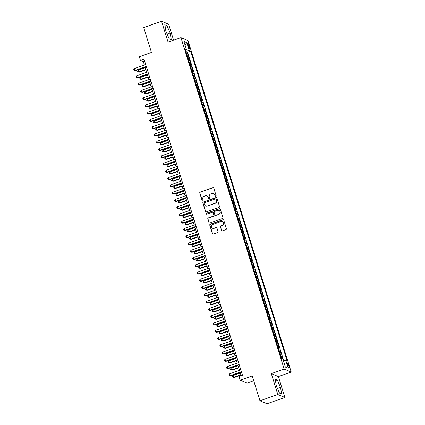 <?xml version="1.0" encoding="UTF-8"?>
<svg xmlns="http://www.w3.org/2000/svg" width="425" height="425" viewBox="0 0 425 425"><rect width="100%" height="100%" fill="white"/><g stroke="black" fill="none" stroke-linecap="round" stroke-linejoin="round"><path stroke-width="0.64" d="M215.804 196.35A0.531 0.51 -67.4 0 0 216.139 195.681L213.775 188.1A0.76 0.733 -67.4 0 0 212.851 187.632L200.233 192.079A0.76 0.733 -67.4 0 0 199.755 193.035L202.114 200.616A0.531 0.51 -67.4 0 0 202.762 200.945A0.531 0.51 -67.4 0 0 203.097 200.271L202.789 199.293A2.428 2.343 -67.4 0 1 204.324 196.217L205.376 195.845A2.428 2.343 -67.4 0 1 208.33 197.338L208.633 198.321A0.531 0.51 -67.4 0 0 209.281 198.65A0.531 0.51 -67.4 0 0 209.615 197.976L209.312 196.993A2.428 2.343 -67.4 0 1 210.843 193.922L211.894 193.55A2.428 2.343 -67.4 0 1 214.848 195.043L215.156 196.026A0.531 0.51 -67.4 0 0 215.804 196.35M288.942 366.021A2.476 0.499 70.6 0 0 287.513 363.433A2.476 0.499 70.6 0 0 287.725 365.511A2.476 0.499 70.6 0 0 289.154 368.098A2.476 0.499 70.6 0 0 288.942 366.021M221.468 230.403A0.76 0.733 -67.4 0 0 222.392 230.871L225.93 229.622A0.76 0.733 -67.4 0 0 226.413 228.661L223.789 220.24A0.76 0.733 -67.4 0 0 222.865 219.778L210.242 224.219A0.76 0.733 -67.4 0 0 209.764 225.181L212.388 233.601A0.76 0.733 -67.4 0 0 213.313 234.069L217.589 232.56A0.76 0.733 -67.4 0 0 218.067 231.598L216.947 227.997A0.76 0.733 -67.4 0 0 216.022 227.529L213.897 228.278A2.029 1.955 -67.4 0 1 211.342 226.323A2.029 1.955 -67.4 0 1 212.712 224.458L221.021 221.537A2.029 1.955 -67.4 0 1 223.582 223.492A2.029 1.955 -67.4 0 1 222.211 225.351L220.825 225.84A0.76 0.733 -67.4 0 0 220.347 226.801L221.659 230.483A0.76 0.733 -67.4 0 0 221.977 230.892M173.607 40.2L168.619 24.183L161.558 21.25L143.698 27.54L151.454 52.434L139.31 56.711L140.441 60.35L144.017 59.091L242.505 375.307L238.93 376.561L240.067 380.194L247.127 383.127L253.73 380.805M277.822 394.527L284.883 397.46L278.375 376.561L271.315 373.628L277.822 394.527L259.962 400.817L252.211 375.918L240.067 380.194M271.315 373.628L284.171 369.102L180.928 37.623L187.988 40.556L291.231 372.034L284.171 369.102M161.558 21.25L168.066 42.149L180.928 37.623M219.018 207.432A0.76 0.733 -67.4 0 0 219.497 206.47L216.877 198.05A0.76 0.733 -67.4 0 0 215.953 197.588L203.331 202.029A0.76 0.733 -67.4 0 0 202.852 202.991L205.477 211.411A0.76 0.733 -67.4 0 0 206.401 211.878L219.018 207.432M220.331 209.148L222.955 217.568A0.76 0.733 -67.4 0 1 222.477 218.53L209.854 222.971A0.76 0.733 -67.4 0 1 208.93 222.503L207.809 218.902A0.76 0.733 -67.4 0 1 208.287 217.94L213.408 216.139A0.76 0.733 -67.4 0 0 213.887 215.178L213.143 212.787A0.76 0.733 -67.4 0 0 212.218 212.325L206.89 214.2A0.531 0.51 -67.4 0 1 206.221 213.685A0.531 0.51 -67.4 0 1 206.577 213.201L219.412 208.68A0.76 0.733 -67.4 0 1 220.331 209.148M284.883 397.46L267.022 403.75L259.962 400.817M282.63 358.966L282.094 357.25L281.223 357.558M281.021 356.91A3.092 0.542 -17.3 0 1 281.398 356.963L280.489 354.052L281.191 354.344L279.831 349.982L278.959 350.285M278.757 349.642A3.092 0.542 -17.3 0 1 279.135 349.69L278.226 346.784L278.922 347.071L277.567 342.709L276.696 343.017M276.494 342.375A3.092 0.542 -17.3 0 1 276.872 342.422L275.963 339.517L276.659 339.803L275.299 335.442L274.433 335.75M274.231 335.102A3.092 0.542 -17.3 0 1 274.603 335.155L273.7 332.244L274.396 332.536L273.036 328.174L272.165 328.477M271.968 327.834A3.092 0.542 -17.3 0 1 272.34 327.882L271.437 324.976L272.133 325.263L270.773 320.902L269.902 321.21M269.7 320.567A3.092 0.542 -17.3 0 1 270.077 320.615L269.168 317.709L269.87 317.996L268.51 313.634L267.638 313.942M267.437 313.294A3.092 0.542 -17.3 0 1 267.814 313.347L266.905 310.436L267.601 310.728L266.247 306.367L265.375 306.669M265.173 306.027A3.092 0.542 -17.3 0 1 265.551 306.074L264.642 303.168L265.338 303.455L263.983 299.094L263.112 299.402M262.91 298.759A3.092 0.542 -17.3 0 1 263.282 298.807L262.379 295.901L263.075 296.188L261.715 291.826L260.844 292.134M260.647 291.486A3.092 0.542 -17.3 0 1 261.019 291.534L260.116 288.628L260.812 288.92L259.452 284.559L258.581 284.862M258.379 284.219A3.092 0.542 -17.3 0 1 258.756 284.267L257.853 281.361L258.549 281.647L257.189 277.286L256.317 277.594M256.116 276.951A3.092 0.542 -17.3 0 1 256.493 276.999L255.584 274.088L256.28 274.38L254.926 270.018L254.054 270.327M253.852 269.678A3.092 0.542 -17.3 0 1 254.23 269.726L253.321 266.82L254.017 267.113L252.663 262.751L251.791 263.054M251.589 262.411A3.092 0.542 -17.3 0 1 251.961 262.459L251.058 259.553L251.754 259.84L250.394 255.478L249.528 255.786M249.326 255.143A3.092 0.542 -17.3 0 1 249.698 255.191L248.795 252.28L249.491 252.572L248.131 248.211L247.26 248.519M247.063 247.871A3.092 0.542 -17.3 0 1 247.435 247.918L246.532 245.012L247.228 245.305L245.868 240.943L244.997 241.246M244.795 240.603A3.092 0.542 -17.3 0 1 245.172 240.651L244.263 237.745L244.965 238.032L243.605 233.67L242.733 233.978M242.532 233.336A3.092 0.542 -17.3 0 1 242.909 233.383L242 230.472L242.696 230.764L241.342 226.403L240.47 226.711M240.268 226.063A3.092 0.542 -17.3 0 1 240.64 226.111L239.737 223.205L240.433 223.497L239.073 219.135L238.207 219.438M238.005 218.795A3.092 0.542 -17.3 0 1 238.377 218.843L237.474 215.937L238.17 216.224L236.81 211.863L235.939 212.171M235.742 211.528A3.092 0.542 -17.3 0 1 236.114 211.576L235.211 208.664L235.907 208.957L234.547 204.595L233.676 204.903M233.474 204.255A3.092 0.542 -17.3 0 1 233.851 204.303L232.942 201.397L233.644 201.689L232.284 197.327L231.413 197.63M231.211 196.988A3.092 0.542 -17.3 0 1 231.588 197.035L230.679 194.129L231.375 194.416L230.021 190.055L229.149 190.363M228.947 189.72A3.092 0.542 -17.3 0 1 229.325 189.768L228.416 186.857L229.112 187.149L227.752 182.787L226.886 183.095M226.684 182.447A3.092 0.542 -17.3 0 1 227.056 182.495L226.153 179.589L226.849 179.881L225.489 175.52L224.618 175.822M224.421 175.18A3.092 0.542 -17.3 0 1 224.793 175.227L223.89 172.322L224.586 172.608L223.226 168.247L222.355 168.555M222.153 167.912A3.092 0.542 -17.3 0 1 222.53 167.96L221.627 165.049L222.323 165.341L220.963 160.979L220.092 161.288M219.89 160.639A3.092 0.542 -17.3 0 1 220.267 160.687L219.358 157.781L220.054 158.073L218.7 153.712L217.828 154.015M217.627 153.372A3.092 0.542 -17.3 0 1 218.004 153.42L217.095 150.514L217.791 150.801L216.437 146.439L215.565 146.747M215.363 146.104A3.092 0.542 -17.3 0 1 215.735 146.152L214.832 143.241L215.528 143.533L214.168 139.172L213.297 139.48M213.1 138.832A3.092 0.542 -17.3 0 1 213.472 138.879L212.569 135.973L213.265 136.266L211.905 131.904L211.034 132.207M210.837 131.564A3.092 0.542 -17.3 0 1 211.209 131.612L210.306 128.706L211.002 128.993L209.642 124.631L208.771 124.939M208.569 124.297A3.092 0.542 -17.3 0 1 208.946 124.344L208.038 121.433L208.733 121.725L207.379 117.364L206.508 117.672M206.306 117.024A3.092 0.542 -17.3 0 1 206.683 117.072L205.774 114.166L206.47 114.458L205.116 110.096L204.244 110.399M204.042 109.756A3.092 0.542 -17.3 0 1 204.414 109.804L203.511 106.898L204.207 107.185L202.847 102.823L201.981 103.132M201.779 102.489A3.092 0.542 -17.3 0 1 202.151 102.537L201.248 99.625L201.944 99.918L200.584 95.556L199.713 95.864M199.516 95.216A3.092 0.542 -17.3 0 1 199.888 95.264L198.985 92.358L199.681 92.65L198.321 88.288L197.45 88.591M197.248 87.948A3.092 0.542 -17.3 0 1 197.625 87.996L196.717 85.09L197.418 85.377L196.058 81.016L195.187 81.324M194.985 80.681A3.092 0.542 -17.3 0 1 195.362 80.729L194.453 77.817L195.149 78.11L193.795 73.748L192.923 74.056M192.722 73.408A3.092 0.542 -17.3 0 1 193.099 73.456L192.19 70.55L192.886 70.842L191.526 66.481L190.66 66.783M190.458 66.141A3.092 0.542 -17.3 0 1 190.83 66.188L189.927 63.282L190.623 63.569L189.263 59.208L188.567 58.921A3.092 0.542 162.7 0 0 188.195 58.873M188.392 59.516L189.263 59.208M187.871 44.869L188.371 46.468A2.396 0.483 70.6 0 0 189.757 48.976A2.396 0.483 70.6 0 0 189.55 46.963L189.056 45.363A2.396 0.483 70.6 0 0 187.664 42.856A2.396 0.483 70.6 0 0 187.871 44.869M283.374 360.719L285.754 360.267L287.093 360.82L190.639 51.149L189.306 50.591L185.821 51.255M285.754 360.267L288.246 368.263L285.345 367.057L282.853 359.061L281.52 358.503L185.066 48.833L186.405 49.39L183.913 41.395L186.814 42.596L189.306 50.591M283.709 360.655L187.637 52.206L187 51.94L188.36 56.302L187.664 56.01A3.092 0.542 162.7 0 0 187.287 55.962M190.83 66.188L191.526 66.481M193.099 73.456L193.795 73.748M195.362 80.729L196.058 81.016M197.625 87.996L198.321 88.288M199.888 95.264L200.584 95.556M202.151 102.537L202.847 102.823M204.414 109.804L205.116 110.096M206.683 117.072L207.379 117.364M208.946 124.344L209.642 124.631M211.209 131.612L211.905 131.904M213.472 138.879L214.168 139.172M215.735 146.152L216.437 146.439M218.004 153.42L218.7 153.712M220.267 160.687L220.963 160.979M222.53 167.96L223.226 168.247M224.793 175.227L225.489 175.52M227.056 182.495L227.752 182.787M229.325 189.768L230.021 190.055M231.588 197.035L232.284 197.327M233.851 204.303L234.547 204.595M236.114 211.576L236.81 211.863M238.377 218.843L239.073 219.135M240.64 226.111L241.342 226.403M242.909 233.383L243.605 233.67M245.172 240.651L245.868 240.943M247.435 247.918L248.131 248.211M249.698 255.191L250.394 255.478M251.961 262.459L252.663 262.751M254.23 269.726L254.926 270.018M256.493 276.999L257.189 277.286M258.756 284.267L259.452 284.559M261.019 291.534L261.715 291.826M263.282 298.807L263.983 299.094M265.551 306.074L266.247 306.367M267.814 313.347L268.51 313.634M270.077 320.615L270.773 320.902M272.34 327.882L273.036 328.174M274.603 335.155L275.299 335.442M276.872 342.422L277.567 342.709M279.135 349.69L279.831 349.982M281.398 356.963L282.094 357.25M278.375 376.561L291.231 372.034M140.441 60.35L143.305 61.535L144.399 65.057M145.068 67.203L146.667 72.324M147.337 74.476L148.931 79.597M149.6 81.743L151.194 86.865M151.863 89.011L153.457 94.132M154.126 96.284L155.72 101.405M156.389 103.551L157.988 108.672M158.658 110.819L160.252 115.94M160.921 118.092L162.515 123.213M163.184 125.359L164.778 130.48M165.447 132.627L167.041 137.748M167.71 139.899L169.309 145.021M169.973 147.167L171.572 152.288M172.242 154.434L173.836 159.556M174.505 161.707L176.099 166.828M176.768 168.975L178.362 174.096M179.031 176.242L180.63 181.363M181.294 183.515L182.893 188.636M183.563 190.782L185.157 195.904M185.826 198.05L187.42 203.171M188.089 205.323L189.683 210.444M190.352 212.59L191.946 217.712M192.615 219.858L194.214 224.979M194.884 227.131L196.477 232.252M197.147 234.398L198.741 239.519M199.41 241.666L201.004 246.792M201.673 248.938L203.267 254.06M203.936 256.206L205.535 261.327M206.205 263.473L207.798 268.6M208.468 270.746L210.062 275.868M210.731 278.014L212.325 283.135M212.994 285.281L214.588 290.408M215.257 292.554L216.856 297.675M217.52 299.822L219.119 304.943M219.789 307.089L221.383 312.216M222.052 314.362L223.646 319.483M224.315 321.629L225.909 326.751M226.578 328.897L228.177 334.023M228.841 336.17L230.44 341.291M231.11 343.437L232.703 348.558M233.373 350.705L234.967 355.831M235.636 357.978L237.23 363.099M237.899 365.245L239.493 370.366M240.162 372.513L241.177 375.769M144.633 61.072L143.305 61.535M186.129 52.248L187 51.94M187.637 52.206L190.639 51.149M185.433 50.001L186.405 49.39M189.927 63.282A3.092 0.542 162.7 0 0 189.55 63.235M192.19 70.55A3.092 0.542 162.7 0 0 191.818 70.502M194.453 77.817A3.092 0.542 162.7 0 0 194.082 77.77M196.717 85.09A3.092 0.542 162.7 0 0 196.345 85.043M198.985 92.358A3.092 0.542 162.7 0 0 198.608 92.31M201.248 99.625A3.092 0.542 162.7 0 0 200.871 99.578M203.511 106.898A3.092 0.542 162.7 0 0 203.134 106.85M205.774 114.166A3.092 0.542 162.7 0 0 205.403 114.118M208.038 121.433A3.092 0.542 162.7 0 0 207.666 121.385M210.306 128.706A3.092 0.542 162.7 0 0 209.929 128.658M212.569 135.973A3.092 0.542 162.7 0 0 212.192 135.926M214.832 143.241A3.092 0.542 162.7 0 0 214.455 143.193M217.095 150.514A3.092 0.542 162.7 0 0 216.723 150.466M219.358 157.781A3.092 0.542 162.7 0 0 218.987 157.733M221.627 165.049A3.092 0.542 162.7 0 0 221.25 165.001M223.89 172.322A3.092 0.542 162.7 0 0 223.513 172.274M226.153 179.589A3.092 0.542 162.7 0 0 225.776 179.541M228.416 186.857A3.092 0.542 162.7 0 0 228.044 186.809M230.679 194.129A3.092 0.542 162.7 0 0 230.308 194.082M232.942 201.397A3.092 0.542 162.7 0 0 232.571 201.349M235.211 208.664A3.092 0.542 162.7 0 0 234.834 208.617M237.474 215.937A3.092 0.542 162.7 0 0 237.097 215.889M239.737 223.205A3.092 0.542 162.7 0 0 239.36 223.157M242 230.472A3.092 0.542 162.7 0 0 241.628 230.424M244.263 237.745A3.092 0.542 162.7 0 0 243.892 237.697M246.532 245.012A3.092 0.542 162.7 0 0 246.155 244.965M248.795 252.28A3.092 0.542 162.7 0 0 248.418 252.232M251.058 259.553A3.092 0.542 162.7 0 0 250.681 259.505M253.321 266.82A3.092 0.542 162.7 0 0 252.949 266.773M255.584 274.088A3.092 0.542 162.7 0 0 255.212 274.04M257.853 281.361A3.092 0.542 162.7 0 0 257.476 281.313M260.116 288.628A3.092 0.542 162.7 0 0 259.739 288.58M262.379 295.901A3.092 0.542 162.7 0 0 262.002 295.848M264.642 303.168A3.092 0.542 162.7 0 0 264.27 303.121M266.905 310.436A3.092 0.542 162.7 0 0 266.533 310.388M269.168 317.709A3.092 0.542 162.7 0 0 268.797 317.656M271.437 324.976A3.092 0.542 162.7 0 0 271.06 324.928M273.7 332.244A3.092 0.542 162.7 0 0 273.323 332.196M275.963 339.517A3.092 0.542 162.7 0 0 275.591 339.463M278.226 346.784A3.092 0.542 162.7 0 0 277.854 346.736M280.489 354.052A3.092 0.542 162.7 0 0 280.118 354.004M185.024 44.965L186.814 42.596M288.246 368.263L285.265 366.802M165.904 31.285L169.155 38.739L171.28 39.621L170.159 33.049L166.913 25.596L164.783 24.708L165.904 31.285M281.658 394.002L280.537 387.43L277.286 379.971L275.161 379.089L276.282 385.661L279.533 393.12L281.658 394.002M167.174 34.191L165.893 31.195M165.049 26.249L166.913 25.596M167.158 34.106L170.159 33.049M277.552 388.572L276.266 385.576M275.421 380.63L277.286 379.971M277.536 388.482L280.537 387.43M215.544 196.371A0.531 0.51 -67.4 0 1 215.347 196.106L215.039 195.123A2.428 2.343 -67.4 0 0 213.727 193.673L213.536 193.593M207.018 195.888L207.209 195.968A2.428 2.343 -67.4 0 1 208.521 197.418L208.824 198.401A0.531 0.51 -67.4 0 0 209.02 198.672M213.462 187.691A0.76 0.733 -67.4 0 0 213.042 187.712L200.425 192.158A0.76 0.733 -67.4 0 0 199.941 193.115L202.305 200.696A0.531 0.51 -67.4 0 0 202.502 200.967M216.559 197.646A0.76 0.733 -67.4 0 0 216.144 197.662L203.522 202.109A0.76 0.733 -67.4 0 0 203.044 203.07L205.668 211.491A0.76 0.733 -67.4 0 0 205.982 211.9M216.139 199.182A0.531 0.51 -67.4 0 0 215.491 198.857L204.414 202.757A0.531 0.51 -67.4 0 0 204.08 203.432L204.404 204.462A2.428 2.343 -67.4 0 0 207.357 205.96L214.928 203.293A2.428 2.343 -67.4 0 0 216.463 200.218L216.33 199.261A0.531 0.51 -67.4 0 0 216.043 198.942L215.852 198.863M205.716 205.918L205.902 205.998A2.428 2.343 -67.4 0 0 207.549 206.035L207.357 205.96M216.33 199.261L216.654 200.297A2.428 2.343 -67.4 0 1 215.119 203.368L207.549 206.035M212.728 212.335L212.92 212.415A0.76 0.733 -67.4 0 1 213.334 212.867L214.078 215.257A0.76 0.733 -67.4 0 1 213.6 216.219L208.478 218.02A0.76 0.733 -67.4 0 0 208 218.981L209.121 222.583A0.76 0.733 -67.4 0 0 209.44 222.992M220.017 208.739A0.76 0.733 -67.4 0 0 219.597 208.76L206.768 213.281A0.531 0.51 -67.4 0 0 206.63 214.221M218.716 214.269A2.029 1.955 -67.4 0 0 218.902 210.487A2.029 1.955 -67.4 0 0 217.531 210.449L214.604 211.48A0.76 0.733 -67.4 0 0 214.12 212.442L214.869 214.832A0.76 0.733 -67.4 0 0 215.788 215.3L218.907 214.349A2.029 1.955 -67.4 0 0 219.093 210.566L218.902 210.487M215.278 215.289L215.47 215.369A0.76 0.733 -67.4 0 0 215.98 215.379L215.788 215.3M218.907 214.349L215.98 215.379M222.392 221.568L222.583 221.648A2.029 1.955 -67.4 0 1 222.397 225.431L221.016 225.919A0.76 0.733 -67.4 0 0 220.538 226.881L221.659 230.483M212.527 228.246L212.718 228.326A2.029 1.955 -67.4 0 0 214.088 228.358L213.897 228.278M216.628 227.593A0.76 0.733 -67.4 0 0 216.213 227.609L214.088 228.358M223.47 219.837A0.76 0.733 -67.4 0 0 223.056 219.858L210.433 224.299A0.76 0.733 -67.4 0 0 209.955 225.261L212.58 233.681A0.76 0.733 -67.4 0 0 212.893 234.09M145.222 67.697L138.199 70.173L138.768 71.99L139.246 72.186L145.892 69.843M139.246 72.186L137.812 71.83L138.768 71.99L145.791 69.514M137.812 71.83L137.583 71.103L138.199 70.173M146.296 66.406L134.948 70.401L134.385 68.584L145.727 64.589M146.397 66.736L135.426 70.603L133.992 70.242L133.769 69.519L134.385 68.584M135.426 70.603L133.992 70.242M147.486 74.965L140.462 77.44L141.031 79.257L141.509 79.454L148.155 77.116M141.509 79.454L140.075 79.098L141.031 79.257L148.054 76.782M140.075 79.098L139.846 78.37L140.462 77.44M149.754 82.238L142.731 84.708L143.294 86.525L143.772 86.727L150.423 84.384M143.772 86.727L142.338 86.365L143.294 86.525L150.317 84.054M142.338 86.365L142.115 85.643L142.731 84.708M152.017 89.505L144.994 91.981L145.557 93.797L146.035 93.994L152.687 91.651M146.035 93.994L144.601 93.638L145.557 93.797L152.58 91.322M144.601 93.638L144.378 92.91L144.994 91.981M154.28 96.772L147.257 99.248L147.82 101.065L148.298 101.262L154.95 98.924M148.298 101.262L146.869 100.906L147.82 101.065L154.849 98.589M146.869 100.906L146.641 100.178L147.257 99.248M148.559 73.679L137.211 77.674L136.648 75.857L147.99 71.862M148.66 74.008L137.689 77.871L136.26 77.515L136.032 76.787L136.648 75.857M137.689 77.871L136.26 77.515M150.822 80.947L139.48 84.942L138.911 83.125L150.253 79.13M150.923 81.276L139.952 85.138L138.523 84.782L138.295 84.054L138.911 83.125M139.952 85.138L138.523 84.782M153.085 88.214L141.743 92.209L141.174 90.392L152.522 86.397M153.186 88.543L142.221 92.411L140.787 92.05L140.558 91.327L141.174 90.392M142.221 92.411L140.787 92.05M155.348 95.487L144.006 99.482L143.438 97.665L154.785 93.67M155.454 95.816L144.484 99.678L143.05 99.323L142.827 98.595L143.438 97.665M144.484 99.678L143.05 99.323M156.543 104.045L149.52 106.516L150.089 108.332L150.562 108.534L157.213 106.192M150.562 108.534L149.133 108.173L150.089 108.332L157.112 105.862M149.133 108.173L148.904 107.451L149.52 106.516M157.617 102.754L146.269 106.749L145.706 104.933L157.048 100.938M157.718 103.084L146.747 106.946L145.313 106.59L145.09 105.862L145.706 104.933M146.747 106.946L145.313 106.59M158.807 111.313L151.783 113.788L152.352 115.605L152.83 115.802L159.476 113.459M152.83 115.802L151.396 115.446L152.352 115.605L159.375 113.13M151.396 115.446L151.167 114.718L151.783 113.788M159.88 110.022L148.532 114.017L147.969 112.2L159.311 108.205M159.981 110.351L149.01 114.219L147.581 113.858L147.353 113.135L147.969 112.2M149.01 114.219L147.581 113.858M161.075 118.58L154.047 121.056L154.615 122.873L155.093 123.069L161.739 120.732M155.093 123.069L153.659 122.713L154.615 122.873L161.638 120.397M153.659 122.713L153.436 121.986L154.047 121.056M162.143 117.295L150.801 121.29L150.232 119.473L161.574 115.478M162.244 117.624L151.273 121.486L149.844 121.13L149.616 120.402L150.232 119.473M151.273 121.486L149.844 121.13M163.338 125.853L156.315 128.323L156.878 130.14L157.356 130.342L164.008 127.999M157.356 130.342L155.922 129.981L156.878 130.14L163.901 127.67M155.922 129.981L155.699 129.258L156.315 128.323M164.406 124.562L153.064 128.557L152.495 126.74L163.843 122.745M164.507 124.892L153.542 128.754L152.107 128.398L151.879 127.67L152.495 126.74M153.542 128.754L152.107 128.398M165.601 133.121L158.578 135.596L159.141 137.413L159.619 137.61L166.271 135.267M159.619 137.61L158.19 137.254L159.141 137.413L166.17 134.938M158.19 137.254L157.962 136.526L158.578 135.596M166.669 131.83L155.327 135.825L154.758 134.008L166.106 130.013M166.775 132.159L155.805 136.027L154.371 135.665L154.142 134.943L154.758 134.008M155.805 136.027L154.371 135.665M167.864 140.388L160.841 142.864L161.41 144.681L161.883 144.877L168.534 142.54M161.883 144.877L160.453 144.521L161.41 144.681L168.433 142.205M160.453 144.521L160.225 143.793L160.841 142.864M168.932 139.102L157.59 143.097L157.027 141.281L168.369 137.286M169.038 139.432L158.068 143.294L156.634 142.938L156.411 142.21L157.027 141.281M158.068 143.294L156.634 142.938M170.127 147.661L163.104 150.131L163.673 151.948L164.151 152.15L170.797 149.807M164.151 152.15L162.717 151.794L163.673 151.948L170.696 149.478M162.717 151.794L162.488 151.066L163.104 150.131M171.201 146.37L159.853 150.365L159.29 148.548L170.632 144.553M171.302 146.699L160.331 150.562L158.897 150.206L158.674 149.478L159.29 148.548M160.331 150.562L158.897 150.206M172.396 154.928L165.367 157.404L165.936 159.221L166.414 159.417L173.06 157.075M166.414 159.417L164.98 159.062L165.936 159.221L172.959 156.745M164.98 159.062L164.757 158.334L165.367 157.404M173.464 153.637L162.116 157.633L161.553 155.816L172.895 151.821M173.565 153.967L162.594 157.834L161.165 157.473L160.937 156.751L161.553 155.816M162.594 157.834L161.165 157.473M174.659 162.196L167.636 164.672L168.199 166.488L168.677 166.685L175.328 164.347M168.677 166.685L167.243 166.329L168.199 166.488L175.222 164.013M167.243 166.329L167.02 165.601L167.636 164.672M176.922 169.469L169.899 171.939L170.462 173.756L170.94 173.958L177.592 171.615M170.94 173.958L169.511 173.602L170.462 173.756L177.485 171.286M169.511 173.602L169.283 172.874L169.899 171.939M179.185 176.736L172.162 179.212L172.731 181.029L173.203 181.225L179.855 178.883M173.203 181.225L171.774 180.869L172.731 181.029L179.754 178.553M171.774 180.869L171.546 180.142L172.162 179.212M181.448 184.004L174.425 186.479L174.994 188.296L175.472 188.493L182.118 186.155M175.472 188.493L174.038 188.137L174.994 188.296L182.017 185.821M174.038 188.137L173.809 187.409L174.425 186.479M183.712 191.277L176.688 193.747L177.257 195.564L177.735 195.766L184.381 193.423M177.735 195.766L176.301 195.41L177.257 195.564L184.28 193.093M176.301 195.41L176.072 194.682L176.688 193.747M185.98 198.544L178.957 201.02L179.52 202.837L179.998 203.033L186.649 200.69M179.998 203.033L178.564 202.677L179.52 202.837L186.543 200.361M178.564 202.677L178.341 201.949L178.957 201.02M188.243 205.812L181.22 208.287L181.783 210.104L182.261 210.301L188.913 207.963M182.261 210.301L180.827 209.945L181.783 210.104L188.806 207.628M180.827 209.945L180.604 209.217L181.22 208.287M190.506 213.084L183.483 215.555L184.046 217.372L184.524 217.573L191.176 215.231M184.524 217.573L183.095 217.218L184.046 217.372L191.075 214.901M183.095 217.218L182.867 216.49L183.483 215.555M192.769 220.352L185.746 222.827L186.315 224.644L186.788 224.841L193.439 222.498M186.788 224.841L185.358 224.485L186.315 224.644L193.338 222.169M185.358 224.485L185.13 223.757L185.746 222.827M195.032 227.619L188.009 230.095L188.578 231.912L189.056 232.108L195.702 229.771M189.056 232.108L187.622 231.752L188.578 231.912L195.601 229.436M187.622 231.752L187.393 231.025L188.009 230.095M197.301 234.892L190.278 237.363L190.841 239.179L191.319 239.381L197.97 237.038M191.319 239.381L189.885 239.025L190.841 239.179L197.864 236.709M189.885 239.025L189.662 238.298L190.278 237.363M199.564 242.16L192.541 244.635L193.104 246.452L193.582 246.649L200.233 244.306M193.582 246.649L192.148 246.293L193.104 246.452L200.127 243.977M192.148 246.293L191.925 245.565L192.541 244.635M201.827 249.427L194.804 251.903L195.367 253.72L195.845 253.916L202.497 251.579M195.845 253.916L194.416 253.56L195.367 253.72L202.396 251.249M194.416 253.56L194.188 252.833L194.804 251.903M204.09 256.7L197.067 259.17L197.636 260.987L198.108 261.189L204.76 258.846M198.108 261.189L196.679 260.833L197.636 260.987L204.659 258.517M196.679 260.833L196.451 260.105L197.067 259.17M206.353 263.967L199.33 266.443L199.899 268.26L200.377 268.457L207.023 266.114M200.377 268.457L198.942 268.101L199.899 268.26L206.922 265.784M198.942 268.101L198.714 267.373L199.33 266.443M208.622 271.235L201.593 273.711L202.162 275.527L202.64 275.724L209.286 273.387M202.64 275.724L201.206 275.368L202.162 275.527L209.185 273.057M201.206 275.368L200.982 274.64L201.593 273.711M210.885 278.508L203.862 280.978L204.425 282.795L204.903 282.997L211.554 280.654M204.903 282.997L203.469 282.641L204.425 282.795L211.448 280.325M203.469 282.641L203.246 281.913L203.862 280.978M213.148 285.775L206.125 288.251L206.688 290.068L207.166 290.264L213.817 287.922M207.166 290.264L205.737 289.908L206.688 290.068L213.711 287.592M205.737 289.908L205.509 289.181L206.125 288.251M215.411 293.043L208.388 295.518L208.957 297.335L209.429 297.532L216.081 295.194M209.429 297.532L208 297.176L208.957 297.335L215.98 294.865M208 297.176L207.772 296.448L208.388 295.518M217.674 300.316L210.651 302.786L211.22 304.603L211.698 304.805L218.344 302.462M211.698 304.805L210.263 304.449L211.22 304.603L218.243 302.132M210.263 304.449L210.035 303.721L210.651 302.786M219.943 307.583L212.914 310.059L213.483 311.876L213.961 312.072L220.607 309.729M213.961 312.072L212.527 311.716L213.483 311.876L220.506 309.4M212.527 311.716L212.303 310.988L212.914 310.059M222.206 314.851L215.183 317.326L215.746 319.143L216.224 319.34L222.875 317.002M216.224 319.34L214.79 318.984L215.746 319.143L222.769 316.673M214.79 318.984L214.567 318.256L215.183 317.326M224.469 322.123L217.446 324.594L218.009 326.411L218.487 326.612L225.138 324.27M218.487 326.612L217.058 326.257L218.009 326.411L225.032 323.94M217.058 326.257L216.83 325.529L217.446 324.594M226.732 329.391L219.709 331.867L220.278 333.683L220.75 333.88L227.402 331.537M220.75 333.88L219.321 333.524L220.278 333.683L227.301 331.208M219.321 333.524L219.093 332.796L219.709 331.867M228.995 336.658L221.972 339.134L222.541 340.951L223.019 341.147L229.665 338.81M223.019 341.147L221.584 340.792L222.541 340.951L229.564 338.481M221.584 340.792L221.356 340.064L221.972 339.134M231.258 343.931L224.235 346.402L224.804 348.218L225.282 348.42L231.928 346.078M225.282 348.42L223.847 348.064L224.804 348.218L231.827 345.748M223.847 348.064L223.619 347.337L224.235 346.402M233.527 351.199L226.504 353.674L227.067 355.491L227.545 355.688L234.196 353.345M227.545 355.688L226.111 355.332L227.067 355.491L234.09 353.016M226.111 355.332L225.887 354.604L226.504 353.674M235.79 358.466L228.767 360.942L229.33 362.759L229.808 362.955L236.459 360.618M229.808 362.955L228.374 362.599L229.33 362.759L236.353 360.288M228.374 362.599L228.151 361.872L228.767 360.942M238.053 365.739L231.03 368.209L231.593 370.026L232.071 370.228L238.722 367.885M232.071 370.228L230.642 369.872L231.593 370.026L238.622 367.556M230.642 369.872L230.414 369.144L231.03 368.209M240.316 373.007L233.293 375.482L233.862 377.299L234.334 377.496L240.986 375.153M234.334 377.496L232.905 377.14L233.862 377.299L240.885 374.823M232.905 377.14L232.677 376.412L233.293 375.482M175.727 160.91L164.385 164.905L163.816 163.088L175.158 159.093M175.828 161.24L164.857 165.102L163.428 164.746L163.2 164.018L163.816 163.088M164.857 165.102L163.428 164.746M177.99 168.178L166.648 172.173L166.079 170.356L177.427 166.361M178.096 168.507L167.126 172.369L165.692 172.013L165.463 171.286L166.079 170.356M167.126 172.369L165.692 172.013M180.253 175.445L168.911 179.44L168.343 177.623L179.69 173.628M180.359 175.775L169.389 179.642L167.955 179.281L167.732 178.558L168.343 177.623M169.389 179.642L167.955 179.281M182.522 182.718L171.174 186.713L170.611 184.896L181.953 180.901M182.623 183.048L171.652 186.91L170.218 186.554L169.995 185.826L170.611 184.896M171.652 186.91L170.218 186.554M184.785 189.986L173.437 193.981L172.874 192.164L184.216 188.169M184.886 190.315L173.915 194.177L172.486 193.821L172.258 193.093L172.874 192.164M173.915 194.177L172.486 193.821M187.048 197.253L175.706 201.248L175.137 199.431L186.479 195.436M187.149 197.583L176.178 201.45L174.749 201.089L174.521 200.366L175.137 199.431M176.178 201.45L174.749 201.089M189.311 204.526L177.969 208.521L177.4 206.704L188.748 202.709M189.417 204.855L178.447 208.718L177.012 208.362L176.784 207.634L177.4 206.704M178.447 208.718L177.012 208.362M191.574 211.793L180.232 215.788L179.663 213.972L191.011 209.977M191.68 212.123L180.71 215.985L179.276 215.629L179.053 214.901L179.663 213.972M180.71 215.985L179.276 215.629M193.843 219.061L182.495 223.056L181.932 221.239L193.274 217.244M193.943 219.39L182.973 223.258L181.539 222.897L181.316 222.174L181.932 221.239M182.973 223.258L181.539 222.897M196.106 226.334L184.758 230.329L184.195 228.512L195.537 224.517M196.207 226.663L185.236 230.525L183.807 230.169L183.579 229.442L184.195 228.512M185.236 230.525L183.807 230.169M198.369 233.601L187.027 237.596L186.458 235.779L197.8 231.784M198.47 233.931L187.499 237.793L186.07 237.437L185.842 236.709L186.458 235.779M187.499 237.793L186.07 237.437M200.632 240.869L189.29 244.864L188.721 243.047L200.069 239.052M200.733 241.198L189.768 245.066L188.333 244.71L188.105 243.982L188.721 243.047M189.768 245.066L188.333 244.71M202.895 248.142L191.553 252.137L190.984 250.32L202.332 246.325M203.001 248.471L192.031 252.333L190.597 251.977L190.368 251.249L190.984 250.32M192.031 252.333L190.597 251.977M205.163 255.409L193.816 259.404L193.253 257.587L204.595 253.592M205.264 255.738L194.294 259.601L192.86 259.245L192.637 258.517L193.253 257.587M194.294 259.601L192.86 259.245M207.427 262.677L196.079 266.672L195.516 264.855L206.858 260.86M207.528 263.006L196.557 266.873L195.123 266.517L194.9 265.79L195.516 264.855M196.557 266.873L195.123 266.517M209.69 269.949L198.347 273.944L197.779 272.127L209.121 268.132M209.791 270.279L198.82 274.141L197.391 273.785L197.163 273.057L197.779 272.127M198.82 274.141L197.391 273.785M211.953 277.217L200.611 281.212L200.042 279.395L211.39 275.4M212.054 277.546L201.089 281.408L199.654 281.053L199.426 280.325L200.042 279.395M201.089 281.408L199.654 281.053M214.216 284.484L202.874 288.479L202.305 286.663L213.653 282.668M214.322 284.819L203.352 288.681L201.917 288.325L201.689 287.598L202.305 286.663M203.352 288.681L201.917 288.325M216.479 291.757L205.137 295.752L204.574 293.935L215.916 289.94M216.585 292.087L205.615 295.949L204.181 295.593L203.958 294.865L204.574 293.935M205.615 295.949L204.181 295.593M218.748 299.025L207.4 303.02L206.837 301.203L218.179 297.208M218.848 299.354L207.878 303.216L206.444 302.86L206.221 302.132L206.837 301.203M207.878 303.216L206.444 302.86M221.011 306.292L209.663 310.287L209.1 308.47L220.442 304.475M221.112 306.627L210.141 310.489L208.712 310.133L208.484 309.405L209.1 308.47M210.141 310.489L208.712 310.133M223.274 313.565L211.932 317.56L211.363 315.743L222.705 311.748M223.375 313.894L212.404 317.757L210.975 317.401L210.747 316.673L211.363 315.743M212.404 317.757L210.975 317.401M225.537 320.832L214.195 324.828L213.626 323.011L224.974 319.016M225.643 321.162L214.673 325.024L213.238 324.668L213.01 323.94L213.626 323.011M214.673 325.024L213.238 324.668M227.8 328.1L216.458 332.095L215.889 330.278L227.237 326.283M227.906 328.435L216.936 332.297L215.502 331.941L215.278 331.213L215.889 330.278M216.936 332.297L215.502 331.941M230.068 335.373L218.721 339.368L218.158 337.551L229.5 333.556M230.169 335.702L219.199 339.564L217.765 339.208L217.542 338.481L218.158 337.551M219.199 339.564L217.765 339.208M232.332 342.64L220.984 346.635L220.421 344.818L231.763 340.823M232.433 342.97L221.462 346.832L220.033 346.476L219.805 345.748L220.421 344.818M221.462 346.832L220.033 346.476M234.595 349.908L223.252 353.903L222.684 352.086L234.026 348.091M234.696 350.243L223.725 354.105L222.296 353.749L222.068 353.021L222.684 352.086M223.725 354.105L222.296 353.749M236.858 357.181L225.516 361.176L224.947 359.359L236.295 355.364M236.964 357.51L225.994 361.372L224.559 361.016L224.331 360.288L224.947 359.359M225.994 361.372L224.559 361.016M239.121 364.448L227.779 368.443L227.21 366.626L238.558 362.631M239.227 364.777L228.257 368.64L226.822 368.284L226.599 367.556L227.21 366.626M228.257 368.64L226.822 368.284M241.389 371.716L230.042 375.711L229.479 373.894L240.821 369.899M241.49 372.05L230.52 375.913L229.086 375.557L228.863 374.829L229.479 373.894M230.52 375.913L229.086 375.557M188.567 58.921L187.664 56.01M188.126 45.693L189.056 45.363M188.652 47.281L189.55 46.963"/></g></svg>

